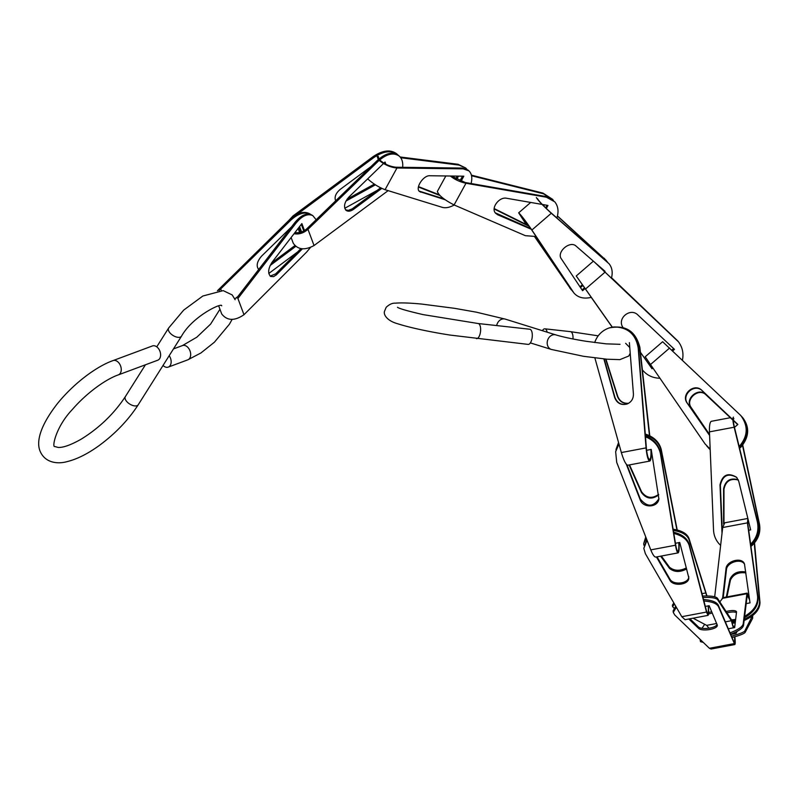 <?xml version="1.0" encoding="UTF-8"?>
<svg xmlns="http://www.w3.org/2000/svg" width="800" height="800" viewBox="0 0 800 800"><rect width="100%" height="100%" fill="white"/><g stroke="black" fill="none" stroke-linecap="round" stroke-linejoin="round"><path stroke-width="1.2" d="M302.41 248.83L276.27 274.94L273.49 276.64L270.65 276.46C267.62 273.3 268.11 268.54 272.11 262.18L301.87 223.58L304.48 230.56M303.78 230.96L301.3 224.32M299.56 226.57L301.57 231.95M300.82 232.19L298.99 227.31M270.13 276.09L275.64 273.89L300.89 248.64M295.67 246.44L270.12 265.52M271.48 263.08L294.81 245.66M258.67 269.48L258.69 269.49C256 265.97 256.97 261.51 261.6 256.11L291.52 226.9M234.79 298.85L237.79 296.61M268.8 273.46L297.5 252.03M218.73 305.98L221.7 313.95C227.15 320.88 234.57 321.14 243.98 314.72L306.63 252.08L310.38 247.57M236.75 297.96L294.78 222.67C300.93 215.21 306.58 212.64 311.72 214.98L312.8 215.61C307.66 213.27 302.01 215.83 295.86 223.3L237.91 298.49L243.98 314.72M316.15 219.73L312.8 215.61M217.41 290.75L289.6 219.68C296.99 212.93 303.56 210.9 309.3 213.58L310.38 214.21C304.64 211.52 298.07 213.56 290.68 220.3L219.03 290.57M311.06 214.65L310.38 214.21M385.14 163.85L384.61 162.44M383.89 163.14L385.05 162.02L385.88 164.24M335.67 200.81C334.18 197.04 335.75 193.19 340.36 189.28L370.96 166.61M381.8 188.39L353.6 209.29C350.49 211.44 347.94 211.76 345.96 210.25C343.39 206.67 344.4 202.24 348.99 196.96L383.49 163.53M347.12 199.14L374.34 184.12M375.41 184.82L345.94 201.07M345.55 209.81L348.29 210.39L352.16 208.89L380.63 187.82M402.66 167.31C403.11 162.37 402.01 158.67 399.35 156.2C393.61 152.14 386.56 153.82 378.2 161.25L307.97 229.3C303.72 233.1 299.09 234.57 294.06 233.71M294.96 232.54C299.33 233.19 303.34 231.88 306.99 228.6L377.31 160.46C385.68 153.03 392.73 151.35 398.47 155.41L399.35 156.2M397.96 154.99L397.46 154.52C391.29 150.07 383.45 151.05 373.95 157.46L297.56 214.04M289 220.26L292.98 215.98L373.06 156.67C382.56 150.26 390.4 149.28 396.58 153.73L397.46 154.52M288.78 230.46L288.42 229.93M291.12 237.53L293.25 243.22C297.82 249.76 304.75 250.53 314.04 245.54L388.13 190.65M344.76 208.28L377.04 190.47M445.07 199.72L419.52 191.54C414.97 188.13 423.33 175.25 429.77 175.75L463.81 176.19L460.97 181.36M459.88 180.95L462.5 176.17M458.52 176.12L456.66 179.51M455.64 178.97L457.21 176.1M419.12 191.1L443.84 198.82M439.84 195.46L418.4 187.01M418.47 186.6L439.13 194.74M367.67 178.86C373.04 183.71 378.84 187.32 385.07 189.7L442.18 207.32C445.62 208.29 449.63 207.52 454.23 205M379.67 159.9C384.44 164.13 389.87 166.57 395.97 167.22L462.35 168.07L468.03 170.09L468.92 170.88L463.24 168.86L396.95 168.01C390.59 167.4 384.66 164.86 379.14 160.37M471.1 183.53C472.5 177.83 471.77 173.61 468.92 170.88M400.12 156.98L458.1 164.29L465.66 167.98L458.98 165.08L400.71 157.73M466.87 169.24L465.66 167.98M378.3 159.54L376.92 155.78M378.3 156.43L378.91 159M543.09 205.29L543.44 204.66M544.34 204.81L543.72 205.94M545.66 207.86L547.07 205.29M542.28 204.46L547.97 205.44L546.3 208.49M531.22 229.22L497.64 214.74L495.54 213.19C490.63 208.06 499.21 196.55 506.66 198.27L542.09 204.42M494.17 208.58L528.83 225.75M529.28 226.39L494.16 208.98M495.25 212.82L530.79 228.58M556.89 217.94C558.89 211.53 558.19 206.17 554.8 201.86L546.43 197.22L465.97 183.25C459.96 181.97 454.76 179.56 450.37 176.01M451.38 176.03L465.26 182.52L545.84 196.51L554.8 201.86M553.48 200.37L543.57 193.82L471.55 175.75M471.42 175.16L542.98 193.11L552.75 199.43M445.84 175.95L437.36 191.44C438.57 195.29 444.15 199.79 454.09 204.94L525.37 235.68L536.09 236.52M579.96 286.78L582.42 284.66M582.95 285.42L580.48 287.56M582.06 289.92L584.58 287.74M603.79 271.15L604.32 270.69M585.12 288.5L582.57 290.69L561.34 258.84C556.22 252.09 570.03 240.17 576.09 246.11L605.03 271.31L604.47 271.79M611.39 278.29C612.95 272.5 612.17 267.65 609.05 263.74L551.3 213.26C542.92 205.57 537.94 200.33 536.36 197.55M537.45 198.62C538.85 201.08 543.24 205.7 550.63 212.48L609.05 263.74M607.41 261.93L557.43 216.09M557.46 215.95L606.36 260.54M534.76 236.75L572.55 291.22M571.34 289.93L534.66 236.76M526.21 224.46L518.67 212.83C521 214.96 525.41 220.69 531.88 230.02L574.08 293.18C578.2 297.68 583.95 299.08 591.35 297.35M574.08 293.18L531.23 229.23L519.57 214.06L526.38 224.54M651.36 367.82L651.96 367.31M671.86 350.13L673.64 348.59M673.8 348.75L672.02 350.29M652.09 367.5L651.49 368.01M651.89 368.57L652.48 368.06M672.52 350.76L674.3 349.22M622.95 327.4C616.67 318.51 630.36 307.2 637.93 315.02L674.47 349.37L672.68 350.92M652.61 368.25L652.02 368.76L640.42 352.27M682.43 360.15C683.79 353.48 682.52 347.42 678.59 341.96L594.61 262.24M595.29 262.83L678.59 341.96M678.23 341.49L611.54 277.72L677.93 341.09M642.4 369.88C646.81 375.21 652.52 377.99 659.53 378.23M585.5 289.03L612.24 327.05L576.23 275.98L585.5 289.03L604.92 272.26M612.15 327.07L591.24 297.38L612.16 327.07M733.37 420.2L737.86 424.45L734.47 427.37M737.69 424.59L733.37 420.54M732.92 420.11L705.93 394.79C698.79 387.39 684.98 399.31 691.18 407.52L709.56 434.54M709.57 434.69L690.81 407.12C684.61 398.91 698.42 386.99 705.56 394.38L732.91 420.05M733.37 420.48L737.73 424.56M737.83 424.47L733.37 420.25M732.9 419.8L702.32 390.83C694.71 382.92 680.91 394.84 687.58 403.56L709.59 435.31M709.6 435.45L687.21 403.15C680.54 394.43 694.34 382.51 701.95 390.42L732.9 419.75M739.17 446.56C747.98 436.27 748.48 425.88 740.67 415.41L662.63 341.73L645.2 356.78L705.14 444.02L710.17 449.14M739.47 447.79C748.77 437.56 749.74 427.39 742.38 417.29L742.75 417.7C749.81 427.15 749.23 436.94 741.01 447.06L739.49 447.85M742.38 417.29L741.71 416.6M707.94 447.33L710.19 449.63M710.19 449.71L708.55 448.03M740.67 415.41L741.04 415.82C748.91 426.42 748.34 436.87 739.32 447.18M710.17 449.28L706.89 446.21M741.01 447.06L739.59 448.28M722.02 533.36L720 484.85C722.46 474.72 728 472.21 736.64 477.31L738.76 481.31L750.67 529.9L748.69 530.27M738.35 480.04C730.46 478.06 725.67 481.12 723.97 489.21L723.97 523.32M723.59 523.9L723.6 488.81C725.39 480.56 730.26 477.55 738.23 479.76M736.82 477.51C728.2 472.69 722.72 475.27 720.37 485.25L722.28 531.11M750.63 544.25C756.86 537.85 759.1 530.39 757.35 521.85L734.16 427.22C732.74 421.12 732.51 417.75 733.47 417.13M733.9 418.6C733.05 419.15 733.25 422.12 734.5 427.5L757.72 522.26C759.49 530.95 757.16 538.5 750.73 544.92M737.48 424.77L737.26 424.19M750.85 545.83C757.78 539.63 760.54 532.28 759.13 523.8L742.51 445.33M742.74 445.04L759.5 524.21C760.92 532.83 758.06 540.25 750.94 546.47M730.69 417.65L711.34 421.3C709.92 422.01 709.29 425.54 709.45 431.87L713.54 530.11C713.82 535.4 715.68 539.98 719.11 543.85L720.63 545.35M720.62 545.41L719.11 543.85M722.65 597.87L726.02 568.73C726.47 560.74 742.2 556.72 744.48 564L750.02 602.89L746.2 603.61M745.86 572.94C738.44 571.92 733.3 574.31 730.43 580.1L726.96 596.92M726.31 597.04L730.02 579.04C733.03 573.11 738.26 570.76 745.73 571.97M744.66 564.55C741.73 557.85 726.86 562.13 726.43 569.79L723.22 597.62M744.64 616.32C753.79 610.95 758.11 604.28 757.6 596.29L747.4 522.87L747.92 518.7M748.29 520.19L747.8 523.84L758.01 597.36C758.5 605.56 753.99 612.33 744.48 617.68M744.29 619.23C754.42 614.45 759.51 608.5 759.57 601.38L754.24 543.27M754.53 542.93L759.98 602.44C759.88 609.75 754.6 615.77 744.13 620.52M732.2 622.08L735.37 621.76M734.74 622.96L732.49 623.14M731.48 619.9L735.66 619.45M735.51 620.61L731.87 620.96M747.53 518.51L724.73 522.81L722.69 527.53L714.69 596.78M737.16 631.32L736.03 633.46L730.68 634.47M726.1 611.5C732.05 610.14 735.53 610.23 736.55 611.76L734.66 627.58L728.27 628.78M733.22 626.38L734.84 626.13M736.49 612.66C734.83 611.72 731.65 611.77 726.96 612.83M730 632.87C738.08 629.8 742.47 626.83 743.19 623.95L746.9 593.73L747.16 593.11L749.4 598.43M749.59 599.8L747.24 595.15L743.53 625.4C742.83 628.25 738.52 631.19 730.58 634.24M731.4 636.18C739.34 634.02 743.81 632.27 744.81 630.94L752.44 615.78M752.72 615.55L752.62 618.34L745.15 632.4C744.17 633.71 739.78 635.43 731.99 637.57M700.42 639.66L700.17 640.23L701.68 640.86M703.28 642.4L700.51 641.69L700.17 640.23M747.16 593.11L723.18 597.63L719.82 601.89M704.69 624.33L702.01 628.29M705.32 606.43L709.15 605.7L717.28 625.09C718.29 629.16 701.67 631.91 698.41 628.21L688.81 619M707.83 599.99L708.6 600.12M689.92 618.79L698.23 626.77C701.19 630.14 716.18 628.2 717.03 624.34M708.62 612.52L711.7 611.73M712.26 613.05L708.52 614.02M702.62 596.05C710.95 595.72 715.9 596.47 717.48 598.3L731.15 619.25L733.5 627.8M733.33 627.83L731.35 620.72L717.66 599.75C716.1 597.93 711.21 597.17 702.99 597.48M703.53 599.55C711.69 600.12 716.63 602.02 718.32 605.23L733.96 642.24L734.57 643.05L734.67 636.82M734.31 633.78L734.17 632.78M734.85 636.77C735.35 641.62 735.33 644.22 734.81 644.56L718.5 606.68C716.83 603.49 711.96 601.6 703.91 601.01M734.32 632.71L734.47 633.75M676.33 607.26L673.28 612.38L673.11 610.93L675.7 606.17M673.28 612.38L674.69 614.93L709.4 648.29L711.08 649.03L734.81 644.56M674.48 604.07L672.58 606.58L672.4 605.14L673.84 602.96M672.58 606.58L673.93 608.05M693.09 618.19L706.66 625.37L708.98 628.26M675.43 543.27L679.74 542.46L688.77 577.66C689.48 584.77 673.22 586.94 669.86 580.18L656.44 556.97M657.04 556.85L669.82 578.97C673.18 585.73 689.44 583.56 688.73 576.45M661.37 556.04L669.48 567.2C674.17 571 679.79 571.24 686.35 567.91M686.62 568.94C680.08 572.45 674.38 572.28 669.51 568.41L660.63 556.18M673.12 529.22C681.79 530.54 687.08 533.62 688.99 538.45L706.95 595.95M706.73 595.95L689.03 539.66C687.14 534.86 681.9 531.79 673.32 530.45M673.61 532.19C682.08 534.28 687.26 538.3 689.16 544.25L706.49 610.93L707.82 613.86C708.42 613.46 708.53 610.8 708.15 605.89M708.34 605.86C708.82 611.7 708.71 614.87 708.01 615.38L706.5 612.05L689.2 545.46C687.32 539.56 682.19 535.55 673.81 533.44M647.02 540.22L643.82 548.4L646.68 539.36M643.82 548.4L645.39 553.72L681.79 616.71L685.06 619.7L708.01 615.38M646.08 537.82L643.69 543.68L645.75 536.96M643.69 543.68L643.91 545.24M646.59 450.3L651.22 449.42L658.89 499.02C657.76 507.77 643 508.33 640.14 499.74L626.35 464.31M627.05 465L640.28 499C647.15 507.33 653.37 507.21 658.94 498.65M629.53 464.9L641.59 491.81C646.38 498.17 652.05 499.03 658.61 494.38M658.69 494.87C652.16 499.79 646.42 499.02 641.46 492.55L629.1 464.98M645.27 434.06C654.05 436.91 659.4 442.16 661.31 449.83L677.22 529.99M676.93 529.92L661.17 450.57C659.29 442.97 654.01 437.73 645.33 434.86M645.42 435.98C653.87 439.33 658.95 445.12 660.66 453.37L675.65 544.6C676.41 549.01 677.18 551.27 677.95 551.36C678.75 550.86 679.03 547.95 678.77 542.64M679.01 542.6C679.34 548.84 679.03 552.27 678.1 552.88C677.23 552.78 676.36 550.22 675.49 545.22L660.52 454.11C658.84 445.94 653.82 440.17 645.48 436.79M618.95 443.99L615.65 451.71L618.84 443.6M615.65 451.71L616.71 462.36L650.78 549.88C652.72 554.68 654.4 557.08 655.81 557.08L678.1 552.88M618.65 442.93L616.12 449.11L618.55 442.56M616.12 449.11L615.99 450M629.38 342.62L633.42 393.95C633.49 398.8 631.35 402.16 626.99 404.04C621.06 405.44 616.95 403.26 614.65 397.49L603.87 358.93M604.19 358.96L614.94 397.39C617.2 403.09 621.26 405.29 627.13 403.99M605.95 359.13L617.75 396.38C619.76 401.34 623.38 403.64 628.63 403.27M628.49 403.35C623.19 403.8 619.51 401.51 617.47 396.49L605.62 359.1M649.46 435.65L639.58 347.42C635.41 331.24 625.27 324.75 609.18 327.94L609.47 327.83C625.56 324.65 635.69 331.14 639.87 347.32L649.78 435.81M651.22 449.42C651.55 456.38 651.06 460.27 649.76 461.08C648.11 460.49 646.88 456.09 646.06 447.89L638.19 347.92C635.79 334.26 627.81 327.27 614.27 326.94L612.18 327.15C626.85 326.16 635.62 333.04 638.48 347.81L646.36 447.92C647.08 455.16 648.17 459.04 649.62 459.56C650.76 458.87 651.19 455.51 650.93 449.48M608.59 328.15L612.18 327.15L608.59 328.15C601.8 330.75 597.17 335.55 594.69 342.53M594.87 357.92L621.35 452.55C623.74 460.45 625.87 464.68 627.74 465.23L649.76 461.08M614.27 326.94L609.56 327.83M530.36 342.9L551.36 349.45A7.62 6.32 107.3 0 1 547.6 340.3A7.62 6.32 107.3 0 1 555.9 334.91L505.25 319.11L476.27 312.16L454.54 308.32L421.94 304.1C410.09 302.95 401.23 302.64 395.36 303.17C392.4 302.95 389.34 304.33 386.18 307.31L384.58 311.12C383.16 314.45 386.93 320.84 397.74 323.77C412.04 328.37 434.34 332.64 449.91 335.05L528.12 344.39A7.62 3.25 -83.7 0 0 532.09 337.99A7.62 3.25 -83.7 0 0 529.8 329.24L478.15 323.52L423.28 314.64C408 311.13 399.39 308.68 397.46 307.28M542.41 330.7A7.62 3.25 96.3 0 1 544.89 328.82A7.62 3.25 96.3 0 1 547.15 332.18M118.36 374.87L157.72 360.23A7.62 5.2 -110.4 0 0 160.62 354.99A7.62 5.2 -110.4 0 0 157.83 347.8A7.62 5.2 -110.4 0 0 152.41 345.95L113.05 360.59C98.11 365.78 75.74 381.37 58.03 402.84C40.32 425.26 36.14 441.36 40 450.95C45.07 463.36 58.28 464.12 66.95 461.66C76.9 459.25 87.6 453.91 99.04 445.65C115.23 433.74 128.3 420.11 138.24 404.76A7.62 3.95 32.2 0 1 127.03 401.86A7.62 3.95 32.2 0 1 125.35 396.63C113.97 413.83 99.19 428.05 81.02 439.27C70.91 444.95 63.31 447.68 58.21 447.45L54.75 446.52C51.87 447.66 55.52 427.19 72.28 409.57C87.69 391.79 106.85 378.81 118.36 374.87A7.62 5.2 -110.4 0 0 121.25 369.63A7.62 5.2 -110.4 0 0 118.46 362.44A7.62 5.2 -110.4 0 0 113.05 360.59M169.19 355.7A7.62 5.2 69.6 0 1 168.26 367.11A7.62 5.2 69.6 0 1 163.04 365.45M276.72 274.51L275.64 273.89M294.78 222.67L295.86 223.3M289.6 219.68L290.68 220.3M221.33 290.5L220.65 288.66M353.6 209.29L352.71 208.5M378.2 161.25L377.31 160.46M373.95 157.46L373.06 156.67M307.97 229.3L314.04 245.54M298.11 228.46L299.62 232.49M420.75 192.22L419.86 191.43M462.35 168.07L463.24 168.86M458.1 164.29L458.98 165.08M385.07 189.7L396.95 168.01M497.64 214.74L497.04 214.03M546.43 197.22L545.84 196.51M543.57 193.82L542.98 193.11M465.97 183.25L454.09 204.94M454.13 176.06L453.32 177.54M607.67 262.33L607.07 261.62M604.8 258.93L604.21 258.22M570.38 288.65L569.78 287.94M573.24 292.06L572.64 291.35M551.3 213.26L531.88 230.02M523.08 218.03L522.35 218.66M669.63 348.02L650.21 364.79M734.16 427.22L709.45 431.87M730.02 579.04L730.43 580.1M726.02 568.73L726.43 569.79M757.6 596.29L758.01 597.36M759.57 601.38L759.98 602.44M747.4 522.87L722.69 527.53M743.19 623.95L743.53 625.4M744.81 630.94L745.15 632.4M746.9 593.73L722.19 598.39M752.29 616.86L750.45 617.21M698.23 626.77L698.41 628.21M717.48 598.3L717.66 599.75M718.32 605.23L718.5 606.68M734.12 643.63L709.4 648.29M731.35 620.72L725.35 621.85M716.67 623.49L706.66 625.37M669.82 578.97L669.86 580.18M669.48 567.2L669.51 568.41M688.99 538.45L689.03 539.66M689.16 544.25L689.2 545.46M706.5 612.05L681.79 616.71M705.96 592.91L702 593.66M640.28 499L640.14 499.74M641.59 491.81L641.46 492.55M661.31 449.83L661.17 450.57M660.66 453.37L660.52 454.11M675.49 545.22L650.78 549.88M646.06 447.89L621.35 452.55M476.47 338.66A7.62 3.25 -83.7 0 0 480.43 332.26A7.62 3.25 -83.7 0 0 478.15 323.52M505.25 319.11A7.62 6.32 107.3 0 0 496.69 325.57M572.97 338.97A7.62 3.25 -83.7 0 0 570.52 331.66L598.18 335.83M156.76 346.85L168.63 328.03A7.62 3.95 32.2 0 0 172.96 335.44A7.62 3.95 32.2 0 0 181.52 336.16L138.24 404.76M232.1 319.45L229.39 324.24L214.43 342.18L200.89 352.99L187.79 359.84A7.62 5.2 -110.4 0 0 190.68 354.6A7.62 5.2 -110.4 0 0 187.89 347.42A7.62 5.2 -110.4 0 0 182.48 345.56L196.84 337.18L210.61 324.1L219.95 309.26M288.32 230.03L288.58 230.72M530.69 202.44L518.67 212.83M593.38 261.17L576.23 275.98M555.9 334.91C564.36 337.49 578.08 340.07 586.69 341.37L606.18 343.85L620.03 344.31M551.36 349.45L583.46 356.29L606.97 359.21L619.86 359.63L628.76 356.03L630.21 353.25M629.77 347.54L625.65 343.33M544.89 328.82L570.52 331.66M145.43 364.8L125.35 396.63M168.63 328.03L183.68 310.12L202.85 296.01L223.2 290.63L232.19 294.92L235.13 299.71M181.52 336.16C192.95 315.84 222.46 302.27 221.69 305.81M168.26 367.11L187.79 359.84M173.48 348.91L182.48 345.56"/></g></svg>
